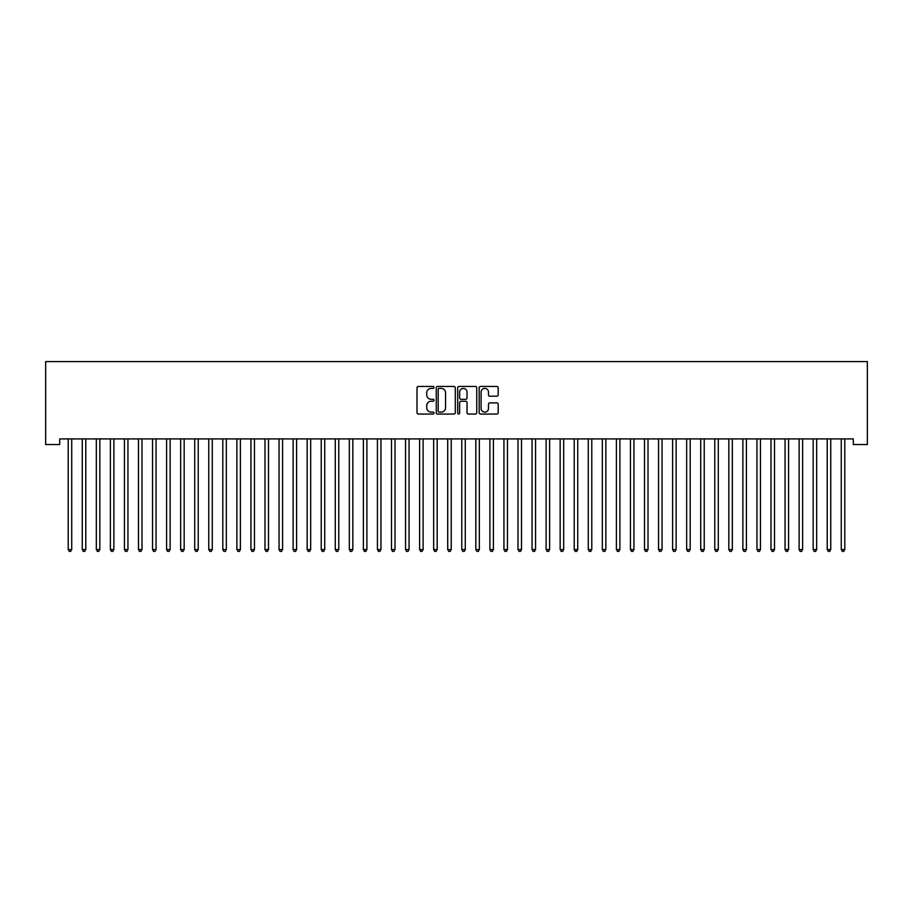 <?xml version="1.0" encoding="UTF-8"?>
<svg xmlns="http://www.w3.org/2000/svg" width="913" height="913" viewBox="0 0 913 913"><rect width="100%" height="100%" fill="white"/><g stroke="black" fill="none" stroke-linecap="round" stroke-linejoin="round"><path stroke-width="1.37" d="M434.006 387.432A0.97 0.97 0 0 0 433.047 386.461L418.382 386.461A1.381 1.381 0 0 0 417.001 387.842L417.001 412.676A1.381 1.381 0 0 0 418.382 414.057L433.047 414.057A0.97 0.97 0 0 0 434.006 413.098A0.97 0.97 0 0 0 433.047 412.128L431.153 412.128A4.417 4.417 0 0 1 426.736 407.712L426.736 405.646A4.417 4.417 0 0 1 431.153 401.229L433.047 401.229A0.97 0.97 0 0 0 434.006 400.259A0.97 0.97 0 0 0 433.047 399.301L431.153 399.301A4.417 4.417 0 0 1 426.736 394.884L426.736 392.818A4.417 4.417 0 0 1 431.153 388.402L433.047 388.402A0.97 0.97 0 0 0 434.006 387.432M496.82 396.196A1.381 1.381 0 0 0 498.201 394.815L498.201 387.842A1.381 1.381 0 0 0 496.82 386.461L480.546 386.461A1.381 1.381 0 0 0 479.165 387.842L479.165 412.676A1.381 1.381 0 0 0 480.546 414.057L496.82 414.057A1.381 1.381 0 0 0 498.201 412.676L498.201 404.265A1.381 1.381 0 0 0 496.82 402.884L489.859 402.884A1.381 1.381 0 0 0 488.478 404.265L488.478 408.442A3.686 3.686 0 0 1 484.78 412.128A3.686 3.686 0 0 1 481.094 408.442L481.094 392.088A3.686 3.686 0 0 1 484.78 388.402A3.686 3.686 0 0 1 488.478 392.088L488.478 394.815A1.381 1.381 0 0 0 489.859 396.196L496.82 396.196M853.29 438.913L59.71 438.913L59.71 444.54L45.65 444.54L45.65 361.605L867.35 361.605L867.35 444.54L853.29 444.54L853.29 438.913M455.29 387.842A1.381 1.381 0 0 0 453.909 386.461L437.635 386.461A1.381 1.381 0 0 0 436.254 387.842L436.254 412.676A1.381 1.381 0 0 0 437.635 414.057L453.909 414.057A1.381 1.381 0 0 0 455.29 412.676L455.29 387.842M459.091 386.461L475.365 386.461A1.381 1.381 0 0 1 476.746 387.842L476.746 412.676A1.381 1.381 0 0 1 475.365 414.057L468.403 414.057A1.381 1.381 0 0 1 467.022 412.676L467.022 402.61A1.381 1.381 0 0 0 465.641 401.229L461.019 401.229A1.381 1.381 0 0 0 459.638 402.61L459.638 413.098A0.97 0.97 0 0 1 458.668 414.057A0.97 0.97 0 0 1 457.71 413.098L457.71 387.842A1.381 1.381 0 0 1 459.091 386.461M439.153 388.402A0.97 0.97 0 0 0 438.183 389.36L438.183 411.158A0.97 0.97 0 0 0 439.153 412.128L441.15 412.128A4.417 4.417 0 0 0 445.567 407.712L445.567 392.818A4.417 4.417 0 0 0 441.15 388.402L439.153 388.402M467.022 392.156A3.686 3.686 0 0 0 463.325 388.47A3.686 3.686 0 0 0 459.638 392.156L459.638 397.92A1.381 1.381 0 0 0 461.019 399.301L465.641 399.301A1.381 1.381 0 0 0 467.022 397.92L467.022 392.156M68.03 438.913L68.11 439.119A1.404 1.404 0 0 1 68.213 439.644L68.213 549.558L71.728 549.558L71.728 439.644A1.404 1.404 0 0 1 71.83 439.119L71.91 438.913M71.728 549.558L70.666 551.395L69.262 551.395L68.213 549.558M82.079 438.913L82.159 439.119A1.404 1.404 0 0 1 82.261 439.644L82.261 549.558L85.776 549.558L85.776 439.644A1.404 1.404 0 0 1 85.879 439.119L85.959 438.913M85.776 549.558L84.726 551.395L83.323 551.395L82.261 549.558M96.139 438.913L96.219 439.119A1.404 1.404 0 0 1 96.322 439.644L96.322 549.558L99.837 549.558L99.837 439.644A1.404 1.404 0 0 1 99.939 439.119L100.019 438.913M99.837 549.558L98.775 551.395L97.371 551.395L96.322 549.558M110.188 438.913L110.279 439.119A1.404 1.404 0 0 1 110.382 439.644L110.382 549.558L113.885 549.558L113.885 439.644A1.404 1.404 0 0 1 113.988 439.119L114.079 438.913M113.885 549.558L112.835 551.395L111.432 551.395L110.382 549.558M124.248 438.913L124.328 439.119A1.404 1.404 0 0 1 124.43 439.644L124.43 549.558L127.946 549.558L127.946 439.644A1.404 1.404 0 0 1 128.048 439.119L128.128 438.913M127.946 549.558L126.896 551.395L125.492 551.395L124.43 549.558M138.308 438.913L138.388 439.119A1.404 1.404 0 0 1 138.491 439.644L138.491 549.558L142.006 549.558L142.006 439.644A1.404 1.404 0 0 1 142.108 439.119L142.188 438.913M142.006 549.558L140.944 551.395L139.541 551.395L138.491 549.558M152.357 438.913L152.448 439.119A1.404 1.404 0 0 1 152.539 439.644L152.539 549.558L156.055 549.558L156.055 439.644A1.404 1.404 0 0 1 156.157 439.119L156.237 438.913M156.055 549.558L155.005 551.395L153.601 551.395L152.539 549.558M166.417 438.913L166.497 439.119A1.404 1.404 0 0 1 166.6 439.644L166.6 549.558L170.115 549.558L170.115 439.644A1.404 1.404 0 0 1 170.217 439.119L170.297 438.913M170.115 549.558L169.065 551.395L167.65 551.395L166.6 549.558M180.466 438.913L180.557 439.119A1.404 1.404 0 0 1 180.66 439.644L180.66 549.558L184.175 549.558L184.175 439.644A1.404 1.404 0 0 1 184.266 439.119L184.358 438.913M184.175 549.558L183.114 551.395L181.71 551.395L180.66 549.558M194.526 438.913L194.606 439.119A1.404 1.404 0 0 1 194.709 439.644L194.709 549.558L198.224 549.558L198.224 439.644A1.404 1.404 0 0 1 198.326 439.119L198.406 438.913M198.224 549.558L197.174 551.395L195.77 551.395L194.709 549.558M208.586 438.913L208.666 439.119A1.404 1.404 0 0 1 208.769 439.644L208.769 549.558L212.284 549.558L212.284 439.644A1.404 1.404 0 0 1 212.387 439.119L212.467 438.913M212.284 549.558L211.223 551.395L209.819 551.395L208.769 549.558M222.635 438.913L222.726 439.119A1.404 1.404 0 0 1 222.818 439.644L222.818 549.558L226.333 549.558L226.333 439.644A1.404 1.404 0 0 1 226.435 439.119L226.527 438.913M226.333 549.558L225.283 551.395L223.879 551.395L222.818 549.558M236.695 438.913L236.775 439.119A1.404 1.404 0 0 1 236.878 439.644L236.878 549.558L240.393 549.558L240.393 439.644A1.404 1.404 0 0 1 240.496 439.119L240.576 438.913M240.393 549.558L239.343 551.395L237.928 551.395L236.878 549.558M250.755 438.913L250.835 439.119A1.404 1.404 0 0 1 250.938 439.644L250.938 549.558L254.453 549.558L254.453 439.644A1.404 1.404 0 0 1 254.544 439.119L254.636 438.913M254.453 549.558L253.392 551.395L251.988 551.395L250.938 549.558M264.804 438.913L264.884 439.119A1.404 1.404 0 0 1 264.987 439.644L264.987 549.558L268.502 549.558L268.502 439.644A1.404 1.404 0 0 1 268.605 439.119L268.684 438.913M268.502 549.558L267.452 551.395L266.048 551.395L264.987 549.558M278.864 438.913L278.944 439.119A1.404 1.404 0 0 1 279.047 439.644L279.047 549.558L282.562 549.558L282.562 439.644A1.404 1.404 0 0 1 282.665 439.119L282.745 438.913M282.562 549.558L281.501 551.395L280.097 551.395L279.047 549.558M292.913 438.913L293.005 439.119A1.404 1.404 0 0 1 293.107 439.644L293.107 549.558L296.611 549.558L296.611 439.644A1.404 1.404 0 0 1 296.714 439.119L296.805 438.913M296.611 549.558L295.561 551.395L294.157 551.395L293.107 549.558M306.973 438.913L307.053 439.119A1.404 1.404 0 0 1 307.156 439.644L307.156 549.558L310.671 549.558L310.671 439.644A1.404 1.404 0 0 1 310.774 439.119L310.854 438.913M310.671 549.558L309.621 551.395L308.217 551.395L307.156 549.558M321.034 438.913L321.114 439.119A1.404 1.404 0 0 1 321.216 439.644L321.216 549.558L324.731 549.558L324.731 439.644A1.404 1.404 0 0 1 324.834 439.119L324.914 438.913M324.731 549.558L323.67 551.395L322.266 551.395L321.216 549.558M335.082 438.913L335.162 439.119A1.404 1.404 0 0 1 335.265 439.644L335.265 549.558L338.78 549.558L338.78 439.644A1.404 1.404 0 0 1 338.883 439.119L338.963 438.913M338.78 549.558L337.73 551.395L336.326 551.395L335.265 549.558M349.143 438.913L349.223 439.119A1.404 1.404 0 0 1 349.325 439.644L349.325 549.558L352.84 549.558L352.84 439.644A1.404 1.404 0 0 1 352.943 439.119L353.023 438.913M352.84 549.558L351.779 551.395L350.375 551.395L349.325 549.558M363.191 438.913L363.283 439.119A1.404 1.404 0 0 1 363.385 439.644L363.385 549.558L366.889 549.558L366.889 439.644A1.404 1.404 0 0 1 366.992 439.119L367.083 438.913M366.889 549.558L365.839 551.395L364.435 551.395L363.385 549.558M377.252 438.913L377.331 439.119A1.404 1.404 0 0 1 377.434 439.644L377.434 549.558L380.949 549.558L380.949 439.644A1.404 1.404 0 0 1 381.052 439.119L381.132 438.913M380.949 549.558L379.899 551.395L378.496 551.395L377.434 549.558M391.312 438.913L391.392 439.119A1.404 1.404 0 0 1 391.494 439.644L391.494 549.558L395.009 549.558L395.009 439.644A1.404 1.404 0 0 1 395.112 439.119L395.192 438.913M395.009 549.558L393.948 551.395L392.544 551.395L391.494 549.558M405.361 438.913L405.452 439.119A1.404 1.404 0 0 1 405.543 439.644L405.543 549.558L409.058 549.558L409.058 439.644A1.404 1.404 0 0 1 409.161 439.119L409.241 438.913M409.058 549.558L408.008 551.395L406.605 551.395L405.543 549.558M419.421 438.913L419.501 439.119A1.404 1.404 0 0 1 419.603 439.644L419.603 549.558L423.118 549.558L423.118 439.644A1.404 1.404 0 0 1 423.221 439.119L423.301 438.913M423.118 549.558L422.068 551.395L420.653 551.395L419.603 549.558M433.47 438.913L433.561 439.119A1.404 1.404 0 0 1 433.664 439.644L433.664 549.558L437.179 549.558L437.179 439.644A1.404 1.404 0 0 1 437.27 439.119L437.361 438.913M437.179 549.558L436.117 551.395L434.714 551.395L433.664 549.558M447.53 438.913L447.61 439.119A1.404 1.404 0 0 1 447.712 439.644L447.712 549.558L451.227 549.558L451.227 439.644A1.404 1.404 0 0 1 451.33 439.119L451.41 438.913M451.227 549.558L450.177 551.395L448.774 551.395L447.712 549.558M461.59 438.913L461.67 439.119A1.404 1.404 0 0 1 461.773 439.644L461.773 549.558L465.288 549.558L465.288 439.644A1.404 1.404 0 0 1 465.39 439.119L465.47 438.913M465.288 549.558L464.226 551.395L462.823 551.395L461.773 549.558M475.639 438.913L475.73 439.119A1.404 1.404 0 0 1 475.821 439.644L475.821 549.558L479.336 549.558L479.336 439.644A1.404 1.404 0 0 1 479.439 439.119L479.53 438.913M479.336 549.558L478.286 551.395L476.883 551.395L475.821 549.558M489.699 438.913L489.779 439.119A1.404 1.404 0 0 1 489.882 439.644L489.882 549.558L493.397 549.558L493.397 439.644A1.404 1.404 0 0 1 493.499 439.119L493.579 438.913M493.397 549.558L492.347 551.395L490.932 551.395L489.882 549.558M503.759 438.913L503.839 439.119A1.404 1.404 0 0 1 503.942 439.644L503.942 549.558L507.457 549.558L507.457 439.644A1.404 1.404 0 0 1 507.548 439.119L507.639 438.913M507.457 549.558L506.395 551.395L504.992 551.395L503.942 549.558M517.808 438.913L517.888 439.119A1.404 1.404 0 0 1 517.991 439.644L517.991 549.558L521.506 549.558L521.506 439.644A1.404 1.404 0 0 1 521.608 439.119L521.688 438.913M521.506 549.558L520.456 551.395L519.052 551.395L517.991 549.558M531.868 438.913L531.948 439.119A1.404 1.404 0 0 1 532.051 439.644L532.051 549.558L535.566 549.558L535.566 439.644A1.404 1.404 0 0 1 535.669 439.119L535.748 438.913M535.566 549.558L534.504 551.395L533.101 551.395L532.051 549.558M545.917 438.913L546.008 439.119A1.404 1.404 0 0 1 546.111 439.644L546.111 549.558L549.615 549.558L549.615 439.644A1.404 1.404 0 0 1 549.717 439.119L549.809 438.913M549.615 549.558L548.565 551.395L547.161 551.395L546.111 549.558M559.977 438.913L560.057 439.119A1.404 1.404 0 0 1 560.16 439.644L560.16 549.558L563.675 549.558L563.675 439.644A1.404 1.404 0 0 1 563.778 439.119L563.857 438.913M563.675 549.558L562.625 551.395L561.221 551.395L560.16 549.558M574.037 438.913L574.117 439.119A1.404 1.404 0 0 1 574.22 439.644L574.22 549.558L577.735 549.558L577.735 439.644A1.404 1.404 0 0 1 577.838 439.119L577.918 438.913M577.735 549.558L576.674 551.395L575.27 551.395L574.22 549.558M588.086 438.913L588.166 439.119A1.404 1.404 0 0 1 588.269 439.644L588.269 549.558L591.784 549.558L591.784 439.644A1.404 1.404 0 0 1 591.886 439.119L591.966 438.913M591.784 549.558L590.734 551.395L589.33 551.395L588.269 549.558M602.146 438.913L602.226 439.119A1.404 1.404 0 0 1 602.329 439.644L602.329 549.558L605.844 549.558L605.844 439.644A1.404 1.404 0 0 1 605.947 439.119L606.027 438.913M605.844 549.558L604.783 551.395L603.379 551.395L602.329 549.558M616.195 438.913L616.286 439.119A1.404 1.404 0 0 1 616.389 439.644L616.389 549.558L619.893 549.558L619.893 439.644A1.404 1.404 0 0 1 619.995 439.119L620.087 438.913M619.893 549.558L618.843 551.395L617.439 551.395L616.389 549.558M630.255 438.913L630.335 439.119A1.404 1.404 0 0 1 630.438 439.644L630.438 549.558L633.953 549.558L633.953 439.644A1.404 1.404 0 0 1 634.056 439.119L634.136 438.913M633.953 549.558L632.903 551.395L631.499 551.395L630.438 549.558M644.316 438.913L644.395 439.119A1.404 1.404 0 0 1 644.498 439.644L644.498 549.558L648.013 549.558L648.013 439.644A1.404 1.404 0 0 1 648.116 439.119L648.196 438.913M648.013 549.558L646.952 551.395L645.548 551.395L644.498 549.558M658.364 438.913L658.456 439.119A1.404 1.404 0 0 1 658.547 439.644L658.547 549.558L662.062 549.558L662.062 439.644A1.404 1.404 0 0 1 662.165 439.119L662.245 438.913M662.062 549.558L661.012 551.395L659.608 551.395L658.547 549.558M672.425 438.913L672.504 439.119A1.404 1.404 0 0 1 672.607 439.644L672.607 549.558L676.122 549.558L676.122 439.644A1.404 1.404 0 0 1 676.225 439.119L676.305 438.913M676.122 549.558L675.072 551.395L673.657 551.395L672.607 549.558M686.473 438.913L686.565 439.119A1.404 1.404 0 0 1 686.667 439.644L686.667 549.558L690.182 549.558L690.182 439.644A1.404 1.404 0 0 1 690.274 439.119L690.365 438.913M690.182 549.558L689.121 551.395L687.717 551.395L686.667 549.558M700.533 438.913L700.613 439.119A1.404 1.404 0 0 1 700.716 439.644L700.716 549.558L704.231 549.558L704.231 439.644A1.404 1.404 0 0 1 704.334 439.119L704.414 438.913M704.231 549.558L703.181 551.395L701.777 551.395L700.716 549.558M714.594 438.913L714.674 439.119A1.404 1.404 0 0 1 714.776 439.644L714.776 549.558L718.291 549.558L718.291 439.644A1.404 1.404 0 0 1 718.394 439.119L718.474 438.913M718.291 549.558L717.23 551.395L715.826 551.395L714.776 549.558M728.642 438.913L728.734 439.119A1.404 1.404 0 0 1 728.825 439.644L728.825 549.558L732.34 549.558L732.34 439.644A1.404 1.404 0 0 1 732.443 439.119L732.534 438.913M732.34 549.558L731.29 551.395L729.886 551.395L728.825 549.558M742.703 438.913L742.783 439.119A1.404 1.404 0 0 1 742.885 439.644L742.885 549.558L746.4 549.558L746.4 439.644A1.404 1.404 0 0 1 746.503 439.119L746.583 438.913M746.4 549.558L745.35 551.395L743.935 551.395L742.885 549.558M756.763 438.913L756.843 439.119A1.404 1.404 0 0 1 756.945 439.644L756.945 549.558L760.461 549.558L760.461 439.644A1.404 1.404 0 0 1 760.552 439.119L760.643 438.913M760.461 549.558L759.399 551.395L757.995 551.395L756.945 549.558M770.812 438.913L770.892 439.119A1.404 1.404 0 0 1 770.994 439.644L770.994 549.558L774.509 549.558L774.509 439.644A1.404 1.404 0 0 1 774.612 439.119L774.692 438.913M774.509 549.558L773.459 551.395L772.056 551.395L770.994 549.558M784.872 438.913L784.952 439.119A1.404 1.404 0 0 1 785.054 439.644L785.054 549.558L788.57 549.558L788.57 439.644A1.404 1.404 0 0 1 788.672 439.119L788.752 438.913M788.57 549.558L787.508 551.395L786.104 551.395L785.054 549.558M798.921 438.913L799.012 439.119A1.404 1.404 0 0 1 799.115 439.644L799.115 549.558L802.618 549.558L802.618 439.644A1.404 1.404 0 0 1 802.721 439.119L802.812 438.913M802.618 549.558L801.568 551.395L800.165 551.395L799.115 549.558M812.981 438.913L813.061 439.119A1.404 1.404 0 0 1 813.163 439.644L813.163 549.558L816.679 549.558L816.679 439.644A1.404 1.404 0 0 1 816.781 439.119L816.861 438.913M816.679 549.558L815.629 551.395L814.225 551.395L813.163 549.558M827.041 438.913L827.121 439.119A1.404 1.404 0 0 1 827.224 439.644L827.224 549.558L830.739 549.558L830.739 439.644A1.404 1.404 0 0 1 830.841 439.119L830.921 438.913M830.739 549.558L829.677 551.395L828.274 551.395L827.224 549.558M841.09 438.913L841.17 439.119A1.404 1.404 0 0 1 841.272 439.644L841.272 549.558L844.787 549.558L844.787 439.644A1.404 1.404 0 0 1 844.89 439.119L844.97 438.913M844.787 549.558L843.738 551.395L842.334 551.395L841.272 549.558"/></g></svg>
